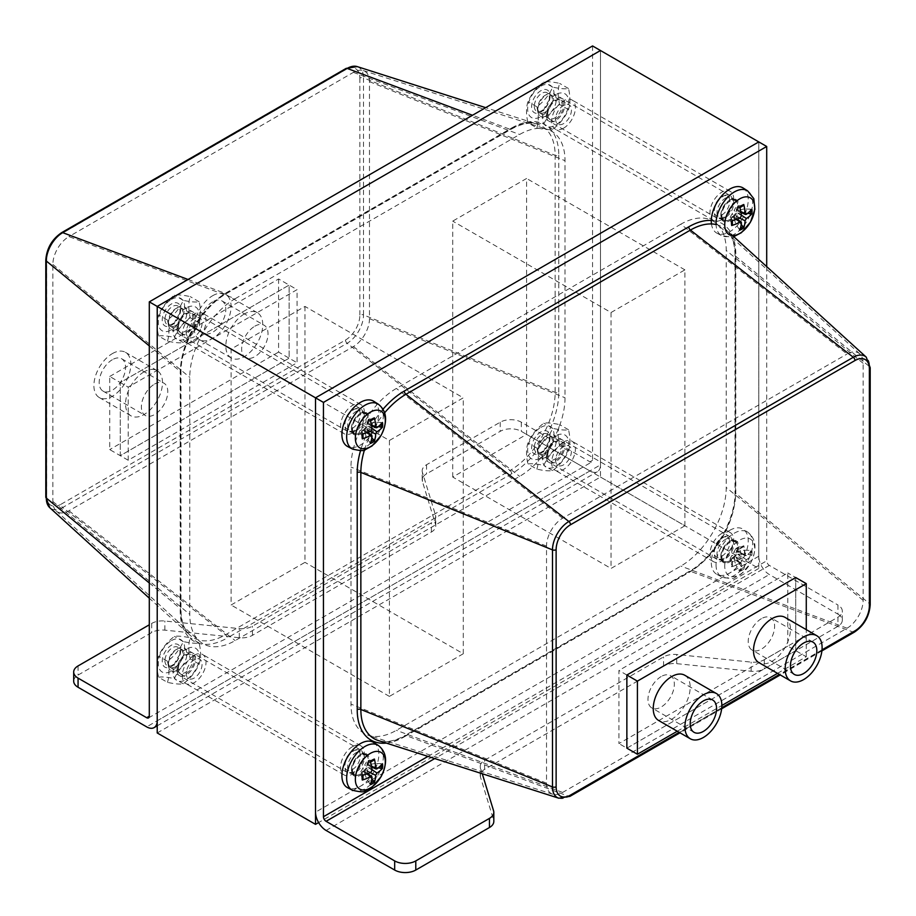 <?xml version="1.0" encoding="UTF-8"?>
<svg xmlns="http://www.w3.org/2000/svg" width="916" height="916" viewBox="0 0 916 916"><rect width="100%" height="100%" fill="white"/><g stroke="black" fill="none" stroke-linecap="round" stroke-linejoin="round"><path stroke-width="0.69" stroke-dasharray="4.58 3.44" d="M352.465 746.666A16.786 9.698 120 0 0 341.496 761.459A16.786 9.698 120 0 0 344.061 774.925A16.786 9.698 120 0 0 360.858 765.226A16.786 9.698 120 0 0 360.858 745.842A16.786 9.698 120 0 0 352.465 746.666M194.158 655.272A16.786 9.698 -60 0 1 202.55 654.436A16.786 9.698 -60 0 1 202.55 673.821A16.786 9.698 -60 0 1 185.753 683.519A16.786 9.698 -60 0 1 183.189 670.065A16.786 9.698 -60 0 1 194.158 655.272M721.842 533.41A16.786 9.698 120 0 0 710.873 548.203A16.786 9.698 120 0 0 713.45 561.657A16.786 9.698 120 0 0 730.247 551.959A16.786 9.698 120 0 0 730.247 532.574A16.786 9.698 120 0 0 721.842 533.41M563.535 442.004A16.786 9.698 -60 0 1 571.939 441.18A16.786 9.698 -60 0 1 571.939 460.565A16.786 9.698 -60 0 1 555.142 470.263A16.786 9.698 -60 0 1 552.566 456.809A16.786 9.698 -60 0 1 563.535 442.004M352.465 432.867A16.786 9.698 120 0 0 363.434 418.062A16.786 9.698 120 0 0 360.858 404.609A16.786 9.698 120 0 0 344.061 414.307A16.786 9.698 120 0 0 344.061 433.692A16.786 9.698 120 0 0 352.465 432.867M194.158 341.462A16.786 9.698 -60 0 1 185.753 342.298A16.786 9.698 -60 0 1 185.753 322.913A16.786 9.698 -60 0 1 202.55 313.215A16.786 9.698 -60 0 1 205.127 326.668A16.786 9.698 -60 0 1 194.158 341.462M721.842 219.6A16.786 9.698 120 0 0 732.811 204.806A16.786 9.698 120 0 0 730.247 191.352A16.786 9.698 120 0 0 713.45 201.039A16.786 9.698 120 0 0 713.45 220.435A16.786 9.698 120 0 0 721.842 219.6M563.535 128.206A16.786 9.698 -60 0 1 555.142 129.03A16.786 9.698 -60 0 1 555.142 109.645A16.786 9.698 -60 0 1 571.939 99.947A16.786 9.698 -60 0 1 574.504 113.412A16.786 9.698 -60 0 1 563.535 128.206M304.971 306.425L304.971 562.344L231.095 604.995L231.095 349.088L304.971 306.425L463.278 397.83L389.403 440.481L231.095 349.088M389.403 440.481L389.403 696.4L463.278 653.749L304.971 562.344M463.278 653.749L463.278 397.83M389.403 696.4L231.095 604.995M452.722 477.041L452.722 221.122L526.597 178.471L526.597 434.39L452.722 477.041L611.029 568.447L684.905 525.784L526.597 434.39M684.905 525.784L684.905 269.865L611.029 312.528L452.722 221.122M611.029 312.528L611.029 568.447M684.905 269.865L526.597 178.471M157.22 732.96L600.472 477.041L600.472 50.517L600.472 464.859A14.931 8.622 60 0 1 597.381 471.694A14.931 8.622 60 0 1 589.927 470.95L521.318 431.344A14.931 8.622 180 0 0 500.216 431.344L426.558 473.87A14.931 8.622 180 0 0 422.184 479.961L422.184 470.824A14.931 8.622 0 0 0 422.413 472.324L435.547 515.273A14.931 8.622 180 0 1 435.764 516.773A14.931 8.622 180 0 1 431.402 522.864L252.415 626.201A14.931 8.622 180 0 1 239.271 628.594L164.869 621.014A14.931 8.622 0 0 0 151.724 623.407L149.297 624.804M482.263 773.745L480.453 767.848A14.931 8.622 180 0 1 480.236 766.348A14.931 8.622 180 0 1 484.598 760.257L663.585 656.921A14.931 8.622 180 0 1 676.729 654.528L751.131 662.108A14.931 8.622 0 0 0 764.276 659.715L837.934 617.189A14.931 8.622 0 0 0 842.308 611.098A14.931 8.622 0 0 0 837.934 605.007L837.934 614.144L769.337 574.538A14.931 8.622 60 0 1 758.78 556.252L758.78 141.911L758.78 568.447L600.472 477.041M758.78 568.447L318.619 822.568M837.934 614.144A14.931 8.622 180 0 1 842.308 620.235A14.931 8.622 180 0 1 837.934 626.326L764.276 668.852A14.931 8.622 180 0 1 751.131 671.245L676.729 663.665A14.931 8.622 0 0 0 663.585 666.058L484.598 769.394A14.931 8.622 0 0 0 480.236 775.486A14.931 8.622 0 0 0 480.453 776.986L493.587 819.935A14.931 8.622 180 0 1 493.816 821.434M766.703 266.625L766.703 560.821A3.733 2.153 -120 0 0 769.337 565.401L837.934 605.007M626.865 675.035L618.941 670.455L618.941 743.574L787.806 646.089L787.806 572.969L618.941 670.455M795.718 577.538L795.718 650.658L795.718 577.538L787.806 572.969M626.865 748.154L795.718 650.658L626.865 748.154L618.941 743.574M777.524 673.352L806.275 656.749L787.806 646.089M352.465 428.299A11.198 6.458 120 0 0 359.77 418.429A11.198 6.458 120 0 0 358.053 409.463A11.198 6.458 120 0 0 346.866 415.921A11.198 6.458 120 0 0 346.866 428.848A11.198 6.458 120 0 0 352.465 428.299M360.377 432.867A11.198 6.458 -60 0 1 354.778 433.417A11.198 6.458 -60 0 1 354.778 420.49A11.198 6.458 -60 0 1 365.976 414.032A11.198 6.458 -60 0 1 367.694 422.997A11.198 6.458 -60 0 1 360.377 432.867M721.842 556.218A11.198 6.458 120 0 0 729.159 546.348A11.198 6.458 120 0 0 727.441 537.383A11.198 6.458 120 0 0 716.243 543.841A11.198 6.458 120 0 0 716.243 556.768A11.198 6.458 120 0 0 721.842 556.218M729.766 560.787A11.198 6.458 -60 0 1 724.167 561.336A11.198 6.458 -60 0 1 724.167 548.409A11.198 6.458 -60 0 1 735.353 541.951A11.198 6.458 -60 0 1 737.071 550.917A11.198 6.458 -60 0 1 729.766 560.787M352.465 769.52A11.198 6.458 120 0 0 359.77 759.65A11.198 6.458 120 0 0 358.053 750.685A11.198 6.458 120 0 0 346.866 757.143A11.198 6.458 120 0 0 346.866 770.07A11.198 6.458 120 0 0 352.465 769.52M360.377 774.089A11.198 6.458 -60 0 1 354.778 774.638A11.198 6.458 -60 0 1 354.778 761.711A11.198 6.458 -60 0 1 365.976 755.253A11.198 6.458 -60 0 1 367.694 764.219A11.198 6.458 -60 0 1 360.377 774.089M721.842 214.997A11.198 6.458 120 0 0 729.159 205.127A11.198 6.458 120 0 0 727.441 196.161A11.198 6.458 120 0 0 716.243 202.619A11.198 6.458 120 0 0 716.243 215.546A11.198 6.458 120 0 0 721.842 214.997M729.766 219.565A11.198 6.458 -60 0 1 724.167 220.115A11.198 6.458 -60 0 1 724.167 207.188A11.198 6.458 -60 0 1 735.353 200.73A11.198 6.458 -60 0 1 737.071 209.695A11.198 6.458 -60 0 1 729.766 219.565M680.828 224.202L396.388 388.43A64.2 37.064 120 0 0 350.988 467.057L350.988 704.106A64.2 37.064 120 0 0 368.541 735.365A64.2 37.064 120 0 0 396.388 730.315L680.828 566.088A64.2 37.064 120 0 0 726.228 487.461L726.228 250.411A64.2 37.064 120 0 0 716.678 223.767A64.2 37.064 120 0 0 680.828 224.202L847.06 354.011A22.751 13.133 -60 0 1 859.758 353.862A22.751 13.133 -60 0 1 863.135 363.297L863.135 600.358A22.751 13.133 -60 0 1 847.06 628.216L562.607 792.443A22.751 13.133 -60 0 1 552.737 794.229A22.751 13.133 -60 0 1 546.52 783.157L546.52 546.096A22.751 13.133 -60 0 1 562.607 518.238L847.06 354.011M73.692 681.172A14.931 8.622 180 0 1 78.066 675.069L151.724 632.544A14.931 8.622 180 0 1 164.869 630.151L239.271 637.731A14.931 8.622 0 0 0 252.415 635.338L431.402 532.013A14.931 8.622 0 0 0 435.764 525.921A14.931 8.622 0 0 0 435.547 524.421L422.413 481.461A14.931 8.622 180 0 1 422.184 479.961M592.56 45.949L592.56 460.29A3.733 2.153 60 0 1 591.793 461.996A3.733 2.153 60 0 1 589.927 461.813L521.318 422.207A14.931 8.622 0 0 0 500.216 422.207L426.558 464.733A14.931 8.622 0 0 0 422.184 470.824M128.194 460.244L109.725 449.584L109.725 376.465L120.282 382.556L289.135 285.071L289.135 358.19L120.282 455.676L120.282 382.556L120.282 455.676L289.135 358.19L289.135 285.071L120.282 382.556L128.194 387.125L297.059 289.639L297.059 362.759L128.194 460.244L128.194 387.125M109.725 376.465L278.59 278.968L297.059 289.639M278.59 278.968L278.59 352.087L297.059 362.759M563.535 123.637A11.198 6.458 -60 0 1 557.947 124.187A11.198 6.458 -60 0 1 557.936 111.26A11.198 6.458 -60 0 1 569.134 104.802A11.198 6.458 -60 0 1 570.851 113.767A11.198 6.458 -60 0 1 563.535 123.637M555.623 119.069A11.198 6.458 120 0 0 562.939 109.199A11.198 6.458 120 0 0 561.222 100.233A11.198 6.458 120 0 0 550.024 106.691A11.198 6.458 120 0 0 550.024 119.618A11.198 6.458 120 0 0 555.623 119.069M194.158 678.08A11.198 6.458 -60 0 1 188.559 678.63A11.198 6.458 -60 0 1 188.559 665.714A11.198 6.458 -60 0 1 199.757 659.245A11.198 6.458 -60 0 1 201.463 668.211A11.198 6.458 -60 0 1 194.158 678.08M186.234 673.512A11.198 6.458 120 0 0 193.551 663.642A11.198 6.458 120 0 0 191.833 654.677A11.198 6.458 120 0 0 180.647 661.134A11.198 6.458 120 0 0 180.647 674.062A11.198 6.458 120 0 0 186.234 673.512M563.535 464.859A11.198 6.458 -60 0 1 557.947 465.408A11.198 6.458 -60 0 1 557.936 452.481A11.198 6.458 -60 0 1 569.134 446.023A11.198 6.458 -60 0 1 570.851 454.989A11.198 6.458 -60 0 1 563.535 464.859M555.623 460.29A11.198 6.458 120 0 0 562.939 450.42A11.198 6.458 120 0 0 561.222 441.455A11.198 6.458 120 0 0 550.024 447.913A11.198 6.458 120 0 0 550.024 460.84A11.198 6.458 120 0 0 555.623 460.29M194.158 336.859A11.198 6.458 -60 0 1 188.559 337.409A11.198 6.458 -60 0 1 188.559 324.482A11.198 6.458 -60 0 1 199.757 318.024A11.198 6.458 -60 0 1 201.463 326.989A11.198 6.458 -60 0 1 194.158 336.859M186.234 332.29A11.198 6.458 120 0 0 193.551 322.421A11.198 6.458 120 0 0 191.833 313.455A11.198 6.458 120 0 0 180.647 319.913A11.198 6.458 120 0 0 180.647 332.84A11.198 6.458 120 0 0 186.234 332.29M235.172 298.708L519.612 134.492A64.2 37.064 -60 0 1 547.459 129.431A64.2 37.064 -60 0 1 565.012 160.689L565.012 397.75A64.2 37.064 -60 0 1 519.612 476.377L235.172 640.593A64.2 37.064 -60 0 1 199.322 641.028A64.2 37.064 -60 0 1 189.772 614.384L189.772 377.335A64.2 37.064 -60 0 1 235.172 298.708L68.94 236.591A22.751 13.133 120 0 0 52.865 264.449L52.865 501.499A22.751 13.133 120 0 0 56.242 510.933A22.751 13.133 120 0 0 68.94 510.785L353.393 346.557A22.751 13.133 120 0 0 369.48 318.699L369.48 81.65A22.751 13.133 120 0 0 363.263 70.566A22.751 13.133 120 0 0 353.393 72.364L68.94 236.591M661.157 676.558A18.652 10.774 120 0 0 648.975 693A18.652 10.774 120 0 0 651.837 707.942A18.652 10.774 120 0 0 670.489 697.168A18.652 10.774 120 0 0 670.489 675.63A18.652 10.774 120 0 0 661.157 676.558M761.425 618.666A18.652 10.774 120 0 0 749.231 635.109A18.652 10.774 120 0 0 752.093 650.062A18.652 10.774 120 0 0 770.757 639.288A18.652 10.774 120 0 0 770.757 617.739A18.652 10.774 120 0 0 761.425 618.666M785.035 617.373A26.117 15.08 -60 0 1 785.035 647.532A26.117 15.08 -60 0 1 758.917 662.612M684.779 675.264A26.117 15.08 -60 0 1 684.779 705.423A26.117 15.08 -60 0 1 658.661 720.503M806.275 656.749L806.275 629.635M677.256 731.243L721.842 705.492M254.843 326.199A18.652 10.774 -60 0 1 264.163 325.272A18.652 10.774 -60 0 1 264.163 346.809A18.652 10.774 -60 0 1 245.511 357.584A18.652 10.774 -60 0 1 242.648 342.63A18.652 10.774 -60 0 1 254.843 326.199M212.626 301.822A18.652 10.774 120 0 0 200.432 318.264A18.652 10.774 120 0 0 203.295 333.218A18.652 10.774 120 0 0 221.947 322.443A18.652 10.774 120 0 0 221.947 300.895A18.652 10.774 120 0 0 212.626 301.822M154.575 384.079A18.652 10.774 -60 0 1 163.907 383.151A18.652 10.774 -60 0 1 163.907 404.7A18.652 10.774 -60 0 1 145.243 415.475A18.652 10.774 -60 0 1 142.392 400.521A18.652 10.774 -60 0 1 154.575 384.079M112.359 359.702A18.652 10.774 120 0 0 100.176 376.144A18.652 10.774 120 0 0 103.039 391.098A18.652 10.774 120 0 0 121.691 380.323A18.652 10.774 120 0 0 121.691 358.786A18.652 10.774 120 0 0 112.359 359.702M112.359 353.61A26.117 15.08 -60 0 1 125.423 352.317A26.117 15.08 -60 0 1 125.423 382.476A26.117 15.08 -60 0 1 99.306 397.555A26.117 15.08 -60 0 1 95.298 376.636A26.117 15.08 -60 0 1 112.359 353.61M144.018 371.896A26.117 15.08 120 0 0 126.958 394.91A26.117 15.08 120 0 0 130.965 415.841A26.117 15.08 120 0 0 157.083 400.761A26.117 15.08 120 0 0 157.083 370.602A26.117 15.08 120 0 0 144.018 371.896M212.626 295.731A26.117 15.08 -60 0 1 225.679 294.437A26.117 15.08 -60 0 1 225.679 324.596A26.117 15.08 -60 0 1 199.562 339.676A26.117 15.08 -60 0 1 195.555 318.745A26.117 15.08 -60 0 1 212.626 295.731M244.286 314.005A26.117 15.08 120 0 0 227.225 337.031A26.117 15.08 120 0 0 231.221 357.95A26.117 15.08 120 0 0 257.35 342.87A26.117 15.08 120 0 0 257.339 312.711A26.117 15.08 120 0 0 244.286 314.005M278.59 352.087L109.725 449.584M175.689 325.512A10.316 5.954 120 0 0 182.982 312.883A10.316 5.954 120 0 0 175.689 308.669A10.316 5.954 120 0 0 168.395 321.31A10.316 5.954 120 0 0 175.689 325.512M177.624 328.878A13.064 7.546 -60 0 1 171.097 329.52A13.064 7.546 -60 0 1 168.395 323.554A13.064 7.546 -60 0 1 177.624 307.547A13.064 7.546 -60 0 1 177.635 307.547A13.064 7.546 -60 0 1 184.162 306.906A13.064 7.546 -60 0 1 186.154 317.371A13.064 7.546 -60 0 1 177.624 328.878M354.045 409.406A13.064 7.546 -60 0 1 360.572 408.754A13.064 7.546 -60 0 1 362.289 410.494A13.064 7.546 -60 0 1 360.572 423.833A13.064 7.546 -60 0 1 349.878 431.986A13.064 7.546 -60 0 1 347.519 431.379A13.064 7.546 -60 0 1 345.515 420.913A13.064 7.546 -60 0 1 354.045 409.406M370.339 443.47L366.411 437.058A10.179 5.874 -60 0 0 369.388 435.34L368.221 432.73M371.85 437.711L369.388 435.34M372.091 426.02L374.942 425.722A10.179 5.874 -60 0 0 374.942 422.276L382.464 422.482M374.942 425.722L378.228 426.661M369.995 421.12L370.339 420.192L369.995 421.12L366.411 420.799A10.179 5.874 -60 0 1 367.9 419.757A10.179 5.874 -60 0 1 369.388 419.07L373.888 418.875A13.03 7.523 -60 0 0 369.995 421.12M362.301 434.115L362.931 433.348L362.301 434.115M360.858 430.405L362.931 433.348A13.03 7.523 -60 0 0 362.931 437.848L360.858 433.852A10.179 5.874 -60 0 1 360.858 430.405L366.411 420.799M373.751 401.3A26.117 15.08 -60 0 1 373.442 431.264A26.117 15.08 -60 0 1 347.645 446.527M368.037 432.318L366.95 429.867L368.976 426.341L371.644 426.066M374.942 422.276L367.041 423.776L366.95 422.608L369.388 419.07M360.858 433.852L362.702 429.97L363.755 429.467L366.411 437.058M355.992 411.513A11.851 6.836 -60 0 1 361.912 410.929A11.851 6.836 -60 0 1 363.469 412.509A11.851 6.836 -60 0 1 361.912 424.612A11.851 6.836 -60 0 1 352.202 432.009A11.851 6.836 -60 0 1 350.061 431.447A11.851 6.836 -60 0 1 348.252 421.955A11.851 6.836 -60 0 1 355.992 411.513M545.066 112.21A10.316 5.954 120 0 0 552.359 99.581A10.316 5.954 120 0 0 545.066 95.367A10.316 5.954 120 0 0 537.772 108.008A10.316 5.954 120 0 0 545.066 112.21M547.012 115.576A13.064 7.546 -60 0 1 540.486 116.218A13.064 7.546 -60 0 1 537.772 110.252A13.064 7.546 -60 0 1 547.012 94.245L547.012 94.245A13.064 7.546 -60 0 1 553.539 93.604A13.064 7.546 -60 0 1 555.543 104.069A13.064 7.546 -60 0 1 547.012 115.576M723.434 196.104A13.064 7.546 -60 0 1 729.96 195.451A13.064 7.546 -60 0 1 731.666 197.192A13.064 7.546 -60 0 1 729.96 210.531A13.064 7.546 -60 0 1 719.266 218.684A13.064 7.546 -60 0 1 716.896 218.077A13.064 7.546 -60 0 1 714.892 207.611A13.064 7.546 -60 0 1 723.434 196.104M739.727 230.168L735.788 223.756A10.179 5.874 -60 0 0 738.777 222.038L737.609 219.428M741.239 224.409L738.777 222.038M741.479 212.718L744.33 212.42A10.179 5.874 -60 0 0 744.33 208.974L751.841 209.18M744.33 212.42L747.616 213.359M739.384 207.817L739.727 206.89L739.384 207.817L735.788 207.497A10.179 5.874 -60 0 1 737.288 206.455A10.179 5.874 -60 0 1 738.777 205.768L743.277 205.573A13.03 7.523 -60 0 0 739.384 207.817M731.689 220.813L732.319 220.046L731.689 220.813M730.235 217.115L732.319 220.046A13.03 7.523 -60 0 0 732.319 224.546L730.235 220.55A10.179 5.874 -60 0 1 730.235 217.115L735.788 207.497M743.139 187.998A26.117 15.08 -60 0 1 742.819 217.962A26.117 15.08 -60 0 1 717.033 233.225A26.117 15.08 -60 0 1 711.469 223.939M737.426 219.016L736.338 216.565L738.365 213.039L741.033 212.764M744.33 208.974L736.418 210.474L736.338 209.306L738.777 205.768M730.235 220.55L732.09 216.668L733.132 216.165L735.788 223.756M725.369 198.211A11.851 6.836 -60 0 1 731.3 197.627A11.851 6.836 -60 0 1 732.846 199.207A11.851 6.836 -60 0 1 731.3 211.31A11.851 6.836 -60 0 1 721.59 218.706A11.851 6.836 -60 0 1 719.449 218.145A11.851 6.836 -60 0 1 717.629 208.653A11.851 6.836 -60 0 1 725.369 198.211M175.689 666.733A10.316 5.954 120 0 0 182.982 654.104A10.316 5.954 120 0 0 175.689 649.891A10.316 5.954 120 0 0 168.395 662.531A10.316 5.954 120 0 0 175.689 666.733M177.624 670.1A13.064 7.546 -60 0 1 171.097 670.752A13.064 7.546 -60 0 1 168.395 664.776A13.064 7.546 -60 0 1 177.624 648.78A13.064 7.546 -60 0 1 177.635 648.768A13.064 7.546 -60 0 1 184.162 648.127A13.064 7.546 -60 0 1 186.154 658.593A13.064 7.546 -60 0 1 177.624 670.1M354.045 750.628A13.064 7.546 -60 0 1 360.572 749.986A13.064 7.546 -60 0 1 362.289 751.727A13.064 7.546 -60 0 1 360.572 765.066A13.064 7.546 -60 0 1 349.878 773.218A13.064 7.546 -60 0 1 347.519 772.6A13.064 7.546 -60 0 1 345.515 762.135A13.064 7.546 -60 0 1 354.045 750.628M370.339 784.691L366.411 778.279A10.179 5.874 -60 0 0 369.388 776.562L368.221 773.951M371.85 778.932L369.388 776.562M372.091 767.242L374.942 766.944A10.179 5.874 -60 0 0 374.942 763.497L382.464 763.704M374.942 766.944L378.228 767.894M369.995 762.352L370.339 761.414L369.995 762.352L366.411 762.02A10.179 5.874 -60 0 1 367.9 760.978A10.179 5.874 -60 0 1 369.388 760.291L373.888 760.097A13.03 7.523 -60 0 0 369.995 762.352M362.301 775.337L362.931 774.581L362.301 775.337M360.858 771.638L362.931 774.581A13.03 7.523 -60 0 0 362.931 779.069L360.858 775.073A10.179 5.874 -60 0 1 360.858 771.638L366.411 762.02M373.751 742.521A26.117 15.08 -60 0 1 373.442 772.486A26.117 15.08 -60 0 1 347.645 787.749M368.037 773.539L366.95 771.089L368.976 767.574L371.644 767.287M374.942 763.497L367.041 764.997L366.95 763.841L369.388 760.291M360.858 775.073L362.702 771.192L363.755 770.688L366.411 778.279M355.992 752.734A11.851 6.836 -60 0 1 361.912 752.15A11.851 6.836 -60 0 1 363.469 753.731A11.851 6.836 -60 0 1 361.912 765.833A11.851 6.836 -60 0 1 352.202 773.23A11.851 6.836 -60 0 1 350.061 772.669A11.851 6.836 -60 0 1 348.252 763.177A11.851 6.836 -60 0 1 355.992 752.734M545.066 453.431A10.316 5.954 120 0 0 552.359 440.802A10.316 5.954 120 0 0 545.066 436.589A10.316 5.954 120 0 0 537.772 449.229A10.316 5.954 120 0 0 545.066 453.431M547.012 456.798A13.064 7.546 -60 0 1 540.486 457.45A13.064 7.546 -60 0 1 537.772 451.474A13.064 7.546 -60 0 1 547.012 435.478L547.012 435.478A13.064 7.546 -60 0 1 553.539 434.825A13.064 7.546 -60 0 1 555.543 445.291A13.064 7.546 -60 0 1 547.012 456.798M723.434 537.326A13.064 7.546 -60 0 1 729.96 536.684A13.064 7.546 -60 0 1 731.666 538.425A13.064 7.546 -60 0 1 729.96 551.764A13.064 7.546 -60 0 1 719.266 559.916A13.064 7.546 -60 0 1 716.896 559.298A13.064 7.546 -60 0 1 714.892 548.833A13.064 7.546 -60 0 1 723.434 537.326M738.777 563.26L743.803 569.042A44.747 26.621 -127 0 0 745.086 561.989L746.38 559.745A44.747 26.621 7 0 0 751.841 555.119L744.33 553.642A10.179 5.874 -60 0 0 744.33 550.195L736.418 551.695L736.338 550.539L738.777 546.989L743.277 546.795L743.803 545.764L743.277 546.795A13.03 7.523 -60 0 0 739.384 549.05L739.727 548.111A44.747 22.121 61.7 0 1 741.468 556.917L740.174 559.149A44.747 22.121 178.3 0 1 731.689 562.035L732.319 561.279L731.689 562.035A14.541 8.393 120 0 0 731.689 566.752A44.747 29.289 1.9 0 0 740.174 563.329L741.468 564.073A44.747 24.778 66.8 0 1 739.727 571.389L735.788 564.989A10.179 5.874 -60 0 0 738.777 563.26L736.338 557.787L738.365 554.272L744.33 553.642M744.33 550.195L751.841 550.401A44.747 24.778 173.2 0 1 746.38 555.565L745.086 554.821A44.747 29.289 -121.9 0 0 743.803 545.764A14.541 8.393 120 0 0 739.727 548.111L739.384 549.05L735.788 548.718A10.179 5.874 -60 0 1 737.288 547.676A10.179 5.874 -60 0 1 738.777 546.989M751.841 555.119A14.541 8.393 120 0 0 751.841 550.401M732.319 565.767L731.689 566.752L732.319 565.767L730.235 561.783A10.179 5.874 -60 0 1 730.235 558.336L732.319 561.279A13.03 7.523 -60 0 0 732.319 565.767M724.739 566.042A21.183 12.229 -60 0 1 747.204 538.093A21.183 12.229 -60 0 1 747.204 568.046A21.183 12.229 -60 0 1 724.739 566.042M730.235 561.783L732.09 557.89L741.468 564.073L734.117 559.069L735.788 564.989M738.365 551.707L746.38 555.565L736.338 550.539M729.766 530.318A26.117 15.08 -60 0 1 743.139 529.219A26.117 15.08 -60 0 1 742.819 559.184A26.117 15.08 -60 0 1 717.033 574.447A26.117 15.08 -60 0 1 712.614 553.63A26.117 15.08 -60 0 1 729.766 530.318M735.788 548.718L730.235 558.336M732.09 557.89L733.132 557.386L734.117 559.069M725.369 539.432A11.851 6.836 -60 0 1 731.3 538.848A11.851 6.836 -60 0 1 732.846 540.429A11.851 6.836 -60 0 1 731.3 552.531A11.851 6.836 -60 0 1 721.59 559.928A11.851 6.836 -60 0 1 719.449 559.367A11.851 6.836 -60 0 1 717.629 549.875A11.851 6.836 -60 0 1 725.369 539.432M547.115 113.698A10.637 6.137 -60 0 1 551.753 102.993A10.637 6.137 -60 0 1 559.951 100.142A10.637 6.137 -60 0 1 559.951 112.428A10.637 6.137 -60 0 1 549.314 118.565A10.637 6.137 -60 0 1 547.115 113.698M546.394 115.256A13.053 7.534 120 0 0 560.237 116.492A13.053 7.534 120 0 0 560.237 98.023A13.053 7.534 120 0 0 546.394 115.256M534.314 106.302A10.637 6.137 120 0 0 536.524 111.179A10.637 6.137 120 0 0 544.711 108.328A10.637 6.137 120 0 0 549.36 97.623A10.637 6.137 120 0 0 547.15 92.756A10.637 6.137 120 0 0 538.963 95.608A10.637 6.137 120 0 0 534.314 106.302M555.623 94.692A18.652 10.774 120 0 0 544.196 124.141A18.652 10.774 120 0 0 567.05 110.939A18.652 10.774 120 0 0 555.623 94.692M550.081 96.066A13.053 7.534 -60 0 1 536.226 113.286A13.053 7.534 -60 0 1 536.226 94.829A13.053 7.534 -60 0 1 550.081 96.066M540.852 86.161A18.652 10.774 -60 0 1 552.268 102.409A18.652 10.774 -60 0 1 529.425 115.611A18.652 10.774 -60 0 1 540.852 86.161M536.856 127.919C538.757 121.988 538.757 114.947 536.856 106.817C544.035 101.344 549.314 94.783 552.68 87.123C559.871 88.692 565.149 89.161 568.515 88.531C570.416 96.672 570.416 103.703 568.515 109.645C565.149 117.305 559.871 123.866 552.68 129.339C549.314 129.969 544.035 129.488 536.856 127.919L527.96 122.778C531.326 122.149 536.604 122.629 543.783 124.198C547.161 116.527 552.428 109.966 559.619 104.504C557.707 96.363 557.707 89.333 559.619 83.39C552.428 81.822 547.161 81.352 543.783 81.982C536.604 87.444 531.326 94.004 527.96 101.676C526.047 107.607 526.047 114.649 527.96 122.778M552.68 129.339L543.783 124.198M568.515 109.645L559.619 104.504M568.515 88.531L559.619 83.39M536.856 106.817L527.96 101.676M552.68 87.123L543.783 81.982M547.115 454.92A10.637 6.137 -60 0 1 551.753 444.214A10.637 6.137 -60 0 1 559.951 441.363A10.637 6.137 -60 0 1 559.951 453.649A10.637 6.137 -60 0 1 549.314 459.786A10.637 6.137 -60 0 1 547.115 454.92M546.394 456.477A13.053 7.534 120 0 0 560.237 457.714A13.053 7.534 120 0 0 560.237 439.245A13.053 7.534 120 0 0 546.394 456.477M534.314 447.535A10.637 6.137 120 0 0 536.524 452.401A10.637 6.137 120 0 0 544.711 449.55A10.637 6.137 120 0 0 549.36 438.844A10.637 6.137 120 0 0 547.15 433.978A10.637 6.137 120 0 0 538.963 436.829A10.637 6.137 120 0 0 534.314 447.535M555.623 435.913A18.652 10.774 120 0 0 544.196 465.362A18.652 10.774 120 0 0 567.05 452.172A18.652 10.774 120 0 0 555.623 435.913M550.081 437.287A13.053 7.534 -60 0 1 536.226 454.519A13.053 7.534 -60 0 1 536.226 436.05A13.053 7.534 -60 0 1 550.081 437.287M540.852 427.383A18.652 10.774 -60 0 1 552.268 443.642A18.652 10.774 -60 0 1 529.425 456.832A18.652 10.774 -60 0 1 540.852 427.383M536.856 469.141C538.757 463.21 538.757 456.168 536.856 448.038C544.035 442.577 549.314 436.005 552.68 428.345C559.871 429.913 565.149 430.383 568.515 429.753C570.416 437.894 570.416 444.936 568.515 450.867C565.149 458.527 559.871 465.099 552.68 470.561C549.314 471.19 544.035 470.721 536.856 469.141L527.96 464.011C531.326 463.382 536.604 463.851 543.783 465.42C547.161 457.76 552.428 451.187 559.619 445.726C557.707 437.596 557.707 430.554 559.619 424.623C552.428 423.043 547.161 422.574 543.783 423.203C536.604 428.665 531.326 435.237 527.96 442.897C526.047 448.84 526.047 455.87 527.96 464.011M552.68 470.561L543.783 465.42M568.515 450.867L559.619 445.726M568.515 429.753L559.619 424.623M536.856 448.038L527.96 442.897M552.68 428.345L543.783 423.203M177.727 326.92A10.637 6.137 -60 0 1 182.376 316.215A10.637 6.137 -60 0 1 190.562 313.364A10.637 6.137 -60 0 1 190.562 325.649A10.637 6.137 -60 0 1 179.937 331.787A10.637 6.137 -60 0 1 177.727 326.92M177.006 328.478A13.053 7.534 120 0 0 190.86 329.714A13.053 7.534 120 0 0 190.86 311.245A13.053 7.534 120 0 0 177.006 328.478M164.937 319.524A10.637 6.137 120 0 0 167.136 324.401A10.637 6.137 120 0 0 175.334 321.55A10.637 6.137 120 0 0 179.971 310.845A10.637 6.137 120 0 0 177.773 305.978A10.637 6.137 120 0 0 169.575 308.829A10.637 6.137 120 0 0 164.937 319.524M186.234 307.913A18.652 10.774 120 0 0 174.819 337.363A18.652 10.774 120 0 0 197.661 324.172A18.652 10.774 120 0 0 186.234 307.913M180.692 309.287A13.053 7.534 -60 0 1 166.849 326.52A13.053 7.534 -60 0 1 166.849 308.051A13.053 7.534 -60 0 1 180.692 309.287M171.464 299.383A18.652 10.774 -60 0 1 182.891 315.631A18.652 10.774 -60 0 1 160.037 328.833A18.652 10.774 -60 0 1 171.464 299.383M167.468 341.141C169.38 335.21 169.38 328.168 167.468 320.039C174.658 314.577 179.925 308.005 183.303 300.345C190.482 301.914 195.761 302.383 199.127 301.753C201.039 309.894 201.039 316.925 199.127 322.867C195.761 330.527 190.482 337.088 183.303 342.561C179.925 343.191 174.658 342.71 167.468 341.141L158.571 336C161.937 335.382 167.216 335.851 174.395 337.42C177.773 329.76 183.051 323.188 190.23 317.726C188.33 309.585 188.33 302.555 190.23 296.612C183.051 295.044 177.773 294.574 174.395 295.204C167.216 300.666 161.937 307.238 158.571 314.898C156.67 320.829 156.67 327.871 158.571 336M183.303 342.561L174.395 337.42M199.127 322.867L190.23 317.726M199.127 301.753L190.23 296.612M167.468 320.039L158.571 314.898M183.303 300.345L174.395 295.204M177.727 668.142A10.637 6.137 -60 0 1 182.376 657.436A10.637 6.137 -60 0 1 190.562 654.585A10.637 6.137 -60 0 1 190.562 666.871A10.637 6.137 -60 0 1 179.937 673.008A10.637 6.137 -60 0 1 177.727 668.142M177.006 669.699A13.053 7.534 120 0 0 190.86 670.936A13.053 7.534 120 0 0 190.86 652.467A13.053 7.534 120 0 0 177.006 669.699M164.937 660.757A10.637 6.137 120 0 0 167.136 665.623A10.637 6.137 120 0 0 175.334 662.772A10.637 6.137 120 0 0 179.971 652.066A10.637 6.137 120 0 0 177.773 647.2A10.637 6.137 120 0 0 169.575 650.051A10.637 6.137 120 0 0 164.937 660.757M186.234 649.135A18.652 10.774 120 0 0 174.819 678.584A18.652 10.774 120 0 0 197.661 665.394A18.652 10.774 120 0 0 186.234 649.135M180.692 650.509A13.053 7.534 -60 0 1 166.849 667.741A13.053 7.534 -60 0 1 166.849 649.272A13.053 7.534 -60 0 1 180.692 650.509M171.464 640.605A18.652 10.774 -60 0 1 182.891 656.864A18.652 10.774 -60 0 1 160.037 670.054A18.652 10.774 -60 0 1 171.464 640.605M167.468 682.363C169.38 676.432 169.38 669.401 167.468 661.26C174.658 655.799 179.925 649.226 183.303 641.566C190.482 643.135 195.761 643.605 199.127 642.986C201.039 651.116 201.039 658.157 199.127 664.089C195.761 671.749 190.482 678.321 183.303 683.783C179.925 684.412 174.658 683.943 167.468 682.363L158.571 677.233C161.937 676.603 167.216 677.073 174.395 678.642C177.773 670.981 183.051 664.409 190.23 658.947C188.33 650.818 188.33 643.776 190.23 637.845C183.051 636.277 177.773 635.796 174.395 636.425C167.216 641.887 161.937 648.459 158.571 656.119C156.67 662.062 156.67 669.092 158.571 677.233M183.303 683.783L174.395 678.642M199.127 664.089L190.23 658.947M199.127 642.986L190.23 637.845M167.468 661.26L158.571 656.119M183.303 641.566L174.395 636.425M837.934 617.189L837.934 626.326M493.587 819.935L493.587 810.797M480.453 776.986L480.453 767.848M484.598 769.394L484.598 760.257M663.585 666.058L663.585 656.921M676.729 663.665L676.729 654.528M751.131 671.245L751.131 662.108M764.276 659.715L764.276 668.852M326.073 830.446L769.337 574.538M758.78 556.252L315.528 812.171M769.337 565.401L434.745 758.562M427.955 756.398L766.703 560.821M562.607 518.238L396.388 388.43M546.52 546.096L350.988 467.057M546.52 783.157L350.988 704.106M562.607 792.443L396.388 730.315M847.06 628.216L680.828 566.088M863.135 600.358L726.228 487.461M863.135 363.297L726.228 250.411M870.2 604.743A2.84 1.637 0 0 0 869.685 603.793L869.685 366.744A2.84 1.637 180 0 1 870.2 367.682M716.06 224.512A63.777 36.823 -60 0 1 726.022 229.641A63.777 36.823 -60 0 1 735.514 256.114L869.685 366.744A23.163 13.374 120 0 0 866.238 357.137M854.376 632.143A2.84 1.637 60 0 1 853.311 632.166A23.163 13.374 120 0 0 869.685 603.793L735.514 493.163A2.84 1.637 180 0 1 734.998 492.224A2.84 1.637 180 0 1 735.823 491.068L735.823 254.007A66.582 38.438 120 0 0 711.297 220.447M569.935 796.359A2.84 1.637 60 0 1 568.859 796.382L853.311 632.166L690.412 571.286A2.84 1.637 -120 0 0 689.336 571.309A2.84 1.637 -120 0 0 688.752 572.603A66.582 38.438 120 0 0 735.823 491.068M822.007 649.868L779.424 674.451M721.751 707.747L679.157 732.342M558.817 798.214A23.163 13.374 120 0 0 568.859 796.382L405.96 735.502A63.777 36.823 -60 0 1 378.297 740.529C385.762 742.91 394.624 741.239 404.895 735.525A2.84 1.637 60 0 1 405.96 735.502L690.412 571.286A63.777 36.823 -60 0 0 735.514 493.163L735.514 256.114A2.84 1.637 180 0 1 734.998 255.175A2.84 1.637 180 0 1 735.823 254.007M364.476 449.905A63.777 36.823 -60 0 1 384.697 412.727M383.071 409.143A66.582 38.438 120 0 0 360.538 450.626M386.323 743.094A66.582 38.438 120 0 0 404.3 736.83A2.84 1.637 60 0 1 404.895 735.525L689.336 571.309C713.518 558.176 735.72 519.738 734.998 492.224L734.998 255.175C734.815 243.427 731.827 234.908 726.022 229.641L732.457 235.481M404.3 736.83L688.752 572.603M78.066 665.932L78.066 675.069M500.216 422.207L500.216 431.344M521.318 422.207L521.318 431.344M422.413 481.461L422.413 472.324M426.558 464.733L426.558 473.87M435.547 524.421L435.547 515.273M431.402 532.013L431.402 522.864M252.415 635.338L252.415 626.201M239.271 637.731L239.271 628.594M164.869 630.151L164.869 621.014M151.724 623.407L151.724 632.544M589.927 470.95L146.663 726.869M157.22 720.778L600.472 464.859M592.56 460.29L589.927 461.813M353.393 72.364L519.612 134.492M369.48 81.65L565.012 160.689M369.48 318.699L565.012 397.75M353.393 346.557L519.612 476.377M68.94 510.785L235.172 640.593M52.865 501.499L189.772 614.384M52.865 264.449L189.772 377.335M45.8 260.064A2.84 1.637 180 0 1 46.636 258.896L46.636 495.957A2.84 1.637 0 0 0 45.8 497.113M61.624 232.664A2.84 1.637 -120 0 0 61.029 233.969A20.358 11.759 120 0 0 46.636 258.896M46.636 495.957A20.358 11.759 120 0 0 61.029 504.269A2.84 1.637 -120 0 0 62.689 507.51A23.163 13.374 -60 0 1 49.762 507.67M346.065 68.437A2.84 1.637 -120 0 0 345.481 69.742L61.029 233.969M61.029 504.269L345.481 340.042A2.84 1.637 -120 0 0 347.141 343.282L62.689 507.51L225.588 634.731A2.84 1.637 60 0 1 227.248 637.971A66.582 38.438 -60 0 1 180.177 610.789L180.177 373.739A66.582 38.438 -60 0 1 227.248 292.193L511.7 127.965A2.84 1.637 60 0 1 511.105 129.27A2.84 1.637 60 0 1 510.04 129.293L225.588 293.521A63.777 36.823 120 0 0 180.486 371.633L180.486 608.693A2.84 1.637 180 0 1 181.002 609.632A2.84 1.637 180 0 1 180.177 610.789M357.183 66.593A23.163 13.374 -60 0 1 363.515 77.871A2.84 1.637 0 0 0 359.874 78.055A20.358 11.759 120 0 0 345.481 69.742M345.481 340.042A20.358 11.759 120 0 0 359.874 315.104A2.84 1.637 180 0 1 363.515 314.921A23.163 13.374 -60 0 1 347.141 343.282L510.04 470.503A63.777 36.823 120 0 0 555.142 392.392L555.142 155.331A63.777 36.823 120 0 0 537.703 124.267A63.777 36.823 120 0 0 510.04 129.293L472.496 115.267M511.7 127.965A66.582 38.438 -60 0 1 558.783 155.148A2.84 1.637 180 0 1 555.142 155.331L363.515 77.871L363.515 314.921L555.142 392.392A2.84 1.637 180 0 0 558.783 392.208A66.582 38.438 -60 0 1 511.7 473.755A2.84 1.637 -120 0 0 510.04 470.503L225.588 634.731A63.777 36.823 120 0 1 189.978 635.166C184.173 629.887 181.185 621.38 181.002 609.632L181.002 372.583A2.84 1.637 180 0 1 180.177 373.739M359.874 315.104L359.874 78.055M188.043 279.483L225.588 293.521A2.84 1.637 -120 0 0 226.664 293.498A2.84 1.637 -120 0 0 227.248 292.193M149.297 345.916L180.486 371.633A2.84 1.637 180 0 1 181.002 372.583C180.28 345.069 202.482 306.62 226.664 293.498L511.105 129.27C521.376 123.557 530.238 121.885 537.703 124.267L485.686 107.653M149.297 582.977L180.486 608.693A63.777 36.823 120 0 0 189.978 635.166L149.297 598.182M558.783 155.148L558.783 392.208M511.7 473.755L227.248 637.971M370.98 441.546A13.03 7.523 -60 0 1 369.995 441.924M380.953 422.952A13.03 7.523 -60 0 1 381.113 423.994M352.351 448.977A25.888 14.954 120 0 0 377.919 433.852A25.888 14.954 120 0 0 378.239 404.139M372.01 428.413L368.976 426.341M376.991 427.646L368.976 423.787M371.415 424.795L366.95 422.608M372.079 428.986L364.728 423.89M370.785 431.23L362.702 427.406M370.259 431.447L366.95 429.867M372.079 436.153L364.728 431.138M366.824 432.741L362.702 429.97M351.469 428.86A12.595 7.271 -60 0 1 364.831 412.246A12.595 7.271 -60 0 1 364.831 430.062A12.595 7.271 -60 0 1 351.469 428.86M351.469 428.253A11.851 6.836 -60 0 1 359.851 413.746A11.851 6.836 -60 0 1 365.77 413.162A11.851 6.836 -60 0 1 365.77 426.833A11.851 6.836 -60 0 1 353.931 433.68A11.851 6.836 -60 0 1 351.469 428.253M740.357 228.244A13.03 7.523 -60 0 1 739.384 228.622M750.33 209.649A13.03 7.523 -60 0 1 750.49 210.691M716.049 223.641A25.888 14.954 120 0 0 721.739 235.675A25.888 14.954 120 0 0 747.307 220.55A25.888 14.954 120 0 0 747.616 190.849M741.388 215.111L738.365 213.039M746.38 214.344L738.365 210.485M740.792 211.493L736.338 209.306M741.468 215.684L734.117 210.588M740.174 217.928L732.09 214.115M739.636 218.145L736.338 216.565M741.468 222.851L734.117 217.836M736.212 219.439L732.09 216.668M720.858 215.569A12.595 7.271 -60 0 1 734.208 198.944A12.595 7.271 -60 0 1 734.208 216.76A12.595 7.271 -60 0 1 720.858 215.569M720.858 214.951A11.851 6.836 -60 0 1 729.239 200.444A11.851 6.836 -60 0 1 735.159 199.86A11.851 6.836 -60 0 1 735.159 213.542A11.851 6.836 -60 0 1 723.308 220.378A11.851 6.836 -60 0 1 720.858 214.951M370.98 782.768A13.03 7.523 -60 0 1 369.995 783.146M380.953 764.173A13.03 7.523 -60 0 1 381.113 765.215M352.351 790.199A25.888 14.954 120 0 0 377.919 775.073A25.888 14.954 120 0 0 378.239 745.372M372.01 769.635L368.976 767.574M376.991 768.868L368.976 765.009M371.415 766.016L366.95 763.841M372.079 770.219L364.728 765.112M370.785 772.451L362.702 768.638M370.259 772.669L366.95 771.089M372.079 777.375L364.728 772.371M366.824 773.963L362.702 771.192M351.469 770.093A12.595 7.271 -60 0 1 364.831 753.467A12.595 7.271 -60 0 1 364.831 771.283A12.595 7.271 -60 0 1 351.469 770.093M351.469 769.474A11.851 6.836 -60 0 1 359.851 754.967A11.851 6.836 -60 0 1 365.77 754.383A11.851 6.836 -60 0 1 365.77 768.066A11.851 6.836 -60 0 1 353.931 774.902A11.851 6.836 -60 0 1 351.469 769.474M743.277 567.599A13.03 7.523 -60 0 1 739.384 569.844M739.727 571.389A14.541 8.393 120 0 0 743.803 569.042M750.33 550.871A13.03 7.523 -60 0 1 750.33 555.371M716.049 564.874A25.888 14.954 120 0 0 721.739 576.897A25.888 14.954 120 0 0 747.307 561.771A25.888 14.954 120 0 0 747.616 532.07A25.888 14.954 120 0 0 734.357 533.158A25.888 14.954 120 0 0 716.049 564.874M746.38 559.745L738.365 554.272M741.468 556.917L734.117 551.81M740.174 559.149L732.09 555.336M745.086 561.989L736.338 557.787M720.858 556.791A12.595 7.271 -60 0 1 734.208 540.165A12.595 7.271 -60 0 1 734.208 557.981A12.595 7.271 -60 0 1 720.858 556.791M720.858 556.184A11.851 6.836 -60 0 1 729.239 541.665A11.851 6.836 -60 0 1 735.159 541.081A11.851 6.836 -60 0 1 735.159 554.764A11.851 6.836 -60 0 1 723.308 561.6A11.851 6.836 -60 0 1 720.858 556.184M360.858 745.842L202.55 654.436M344.061 774.925L185.753 683.519M730.247 532.574L571.939 441.18M713.45 561.657L555.142 470.263M360.858 404.609L202.55 313.215M344.061 433.692L185.753 342.298M730.247 191.352L571.939 99.947M713.45 220.435L555.142 129.03M842.308 620.235L842.308 611.098M480.236 775.486L480.236 766.348M365.976 414.032L358.053 409.463M354.778 433.417L346.866 428.848M735.353 541.951L727.441 537.383M724.167 561.336L716.243 556.768M365.976 755.253L358.053 750.685M354.778 774.638L346.866 770.07M735.353 200.73L727.441 196.161M724.167 220.115L716.243 215.546M552.737 794.229L368.541 735.365M859.758 353.862L716.678 223.767M821.904 650.887L780.26 674.932M721.648 708.778L679.993 732.823M435.764 525.921L435.764 516.773M157.22 725.815L597.381 471.694M148.529 717.915L591.793 461.996M550.024 119.618L557.947 124.187M561.222 100.233L569.134 104.802M180.647 674.062L188.559 678.63M191.833 654.677L199.757 659.245M550.024 460.84L557.947 465.408M561.222 441.455L569.134 446.023M180.647 332.84L188.559 337.409M191.833 313.455L199.757 318.024M363.263 70.566L547.459 129.431M56.242 510.933L199.322 641.028M712.705 700.007L670.489 675.63M694.053 732.319L651.837 707.942M812.961 642.116L770.757 617.739M794.309 674.428L752.093 650.062M203.295 333.218L245.511 357.584M221.947 300.895L264.163 325.272M103.039 391.098L145.243 415.475M121.691 358.786L163.907 383.151M157.083 370.602L125.423 352.317M130.965 415.841L99.306 397.555M257.339 312.711L225.679 294.437M231.221 357.95L199.562 339.676M168.395 321.31L168.395 323.554M175.689 308.669L177.635 307.547M360.572 408.754L184.162 306.906M347.519 431.379L171.097 329.52M371.598 425.791L367.041 423.776M367.785 432.409L363.755 429.467M350.061 431.447L353.931 433.68L351.687 428.562C349.706 425.104 360.354 411.204 361.225 413.276L365.77 413.162L361.912 410.929M363.469 412.509L362.289 410.494M352.202 432.009L349.878 431.986M537.772 108.008L537.772 110.252M545.066 95.367L547.012 94.245M729.96 195.451L553.539 93.604M716.896 218.077L540.486 116.218M717.033 233.225L721.739 235.675L731.598 237.13L733.727 236.649M740.987 212.501L736.418 210.474M737.162 219.107L733.132 216.165M719.449 218.145L723.308 220.378L721.075 215.26C719.083 211.802 729.743 197.902 730.613 199.974L735.159 199.86L731.3 197.627M732.846 199.207L731.666 197.192M721.59 218.706L719.266 218.684M168.395 662.531L168.395 664.776M175.689 649.891L177.635 648.768M360.572 749.986L184.162 648.127M347.519 772.6L171.097 670.752M371.598 767.024L367.041 764.997M367.785 773.631L363.755 770.688M350.061 772.669L353.931 774.902L351.687 769.784C349.706 766.326 360.354 752.425 361.225 754.498L365.77 754.383L361.912 752.15M363.469 753.731L362.289 751.727M352.202 773.23L349.878 773.218M537.772 449.229L537.772 451.474M545.066 436.589L547.012 435.478M729.96 536.684L553.539 434.825M716.896 559.298L540.486 457.45M739.624 548.982L743.437 546.772M732.376 565.928L732.376 561.519M717.033 574.447L721.739 576.897C729.491 578.798 733.819 579.026 734.724 577.561L741.388 573.92L750.467 563.351C757.303 549.371 756.353 538.952 747.616 532.07L743.139 529.219M745.555 555.749L736.418 551.695M741.204 563.283L733.132 557.386M719.449 559.367L723.308 561.6L721.075 556.481C719.083 553.024 729.743 539.123 730.613 541.196L735.159 541.081L731.3 538.848M732.846 540.429L731.666 538.425M721.59 559.928L719.266 559.916M559.951 100.142L547.15 92.756M549.314 118.565L536.524 111.179M559.951 441.363L547.15 433.978M549.314 459.786L536.524 452.401M190.562 313.364L177.773 305.978M179.937 331.787L167.136 324.401M190.562 654.585L177.773 647.2M179.937 673.008L167.136 665.623"/><path stroke-width="1.37" d="M434.745 758.562L326.073 821.308A3.733 2.153 -120 0 1 323.44 816.74L323.44 402.399L766.703 146.48L758.78 141.911L315.528 397.83L758.78 141.911L600.472 50.517L157.22 306.425L157.22 732.96L315.528 824.354L315.528 397.83L149.297 301.856L149.297 716.197A3.733 2.153 60 0 1 148.529 717.915A3.733 2.153 60 0 1 146.663 717.72L78.066 678.115L78.066 687.263A14.931 8.622 180 0 1 73.692 681.172L73.692 672.023A14.931 8.622 0 0 0 78.066 678.115M318.619 822.568L315.528 824.354M326.073 821.308L394.681 860.914A14.931 8.622 0 0 0 415.784 860.914L415.784 870.051A14.931 8.622 180 0 1 394.681 870.051L326.073 830.446A14.931 8.622 -120 0 1 315.528 812.171L315.528 397.83L323.44 402.399M415.784 860.914L489.442 818.389A14.931 8.622 0 0 0 493.816 812.297L493.816 821.434A14.931 8.622 180 0 1 489.442 827.526L415.784 870.051M493.816 812.297A14.931 8.622 0 0 0 493.587 810.797L482.263 773.745M795.718 577.538L626.865 675.035L626.865 748.154L626.865 675.035L795.718 577.538L806.275 583.629L637.41 681.126L637.41 754.246L677.256 731.243M766.703 146.48L766.703 266.625M149.297 624.804L78.066 665.932A14.931 8.622 0 0 0 73.692 672.023M78.066 687.263L146.663 726.869A14.931 8.622 -120 0 0 154.128 727.602A14.931 8.622 -120 0 0 157.22 720.778L157.22 306.425L600.472 50.517L592.56 45.949L149.297 301.856M703.373 700.923A18.652 10.774 -60 0 1 712.705 700.007A18.652 10.774 -60 0 1 712.705 721.545A18.652 10.774 -60 0 1 694.053 732.319A18.652 10.774 -60 0 1 691.191 717.365A18.652 10.774 -60 0 1 703.373 700.923M803.641 643.043A18.652 10.774 -60 0 1 812.961 642.116A18.652 10.774 -60 0 1 812.961 663.665A18.652 10.774 -60 0 1 794.309 674.428A18.652 10.774 -60 0 1 791.447 659.486A18.652 10.774 -60 0 1 803.641 643.043M803.641 636.952A26.117 15.08 120 0 0 786.569 659.967A26.117 15.08 120 0 0 790.577 680.897A26.117 15.08 120 0 0 816.694 665.817A26.117 15.08 120 0 0 816.694 635.658A26.117 15.08 120 0 0 803.641 636.952M790.577 680.897L758.917 662.612A26.117 15.08 -60 0 1 754.91 641.681A26.117 15.08 -60 0 1 771.982 618.666A26.117 15.08 -60 0 1 785.035 617.373L816.694 635.658M703.373 694.832A26.117 15.08 120 0 0 686.313 717.846A26.117 15.08 120 0 0 690.321 738.777A26.117 15.08 120 0 0 716.438 723.697A26.117 15.08 120 0 0 716.438 693.538A26.117 15.08 120 0 0 703.373 694.832M690.321 738.777L658.661 720.503A26.117 15.08 -60 0 1 654.654 699.572A26.117 15.08 -60 0 1 671.714 676.558A26.117 15.08 -60 0 1 684.779 675.264L716.438 693.538M806.275 629.635L806.275 583.629M721.842 705.492L777.524 673.352M626.865 748.154L637.41 754.246M626.865 675.035L637.41 681.126M371.85 437.711L374.426 441.111A44.747 26.621 -127 0 0 375.709 434.058L376.991 431.825A44.747 26.621 7 0 0 382.464 427.188L378.228 426.661M382.464 427.188A14.541 8.393 120 0 0 382.464 422.482A44.747 24.778 173.2 0 1 376.991 427.646L375.709 426.902A44.747 29.289 -121.9 0 0 374.426 417.833L373.888 418.875L374.426 417.833A14.541 8.393 120 0 0 370.339 420.192A44.747 22.121 61.7 0 1 372.079 428.986L370.785 431.23A44.747 22.121 178.3 0 1 362.301 434.115A14.541 8.393 120 0 0 362.301 438.833A44.747 29.289 1.9 0 0 370.785 435.409L372.079 436.153A44.747 24.778 66.8 0 1 370.339 443.47A14.541 8.393 120 0 0 374.426 441.111M362.931 437.848L362.301 438.833L362.931 437.848M355.351 438.111A21.183 12.229 -60 0 1 377.816 410.173A21.183 12.229 -60 0 1 377.816 440.127A21.183 12.229 -60 0 1 355.351 438.111M366.824 432.741L372.079 436.153M376.991 427.646L371.415 424.795M352.351 448.977L347.645 446.527A26.117 15.08 -60 0 1 343.225 425.711A26.117 15.08 -60 0 1 360.377 402.399A26.117 15.08 -60 0 1 373.751 401.3L378.239 404.139A25.888 14.954 120 0 0 364.969 405.238A25.888 14.954 120 0 0 346.66 436.943A25.888 14.954 120 0 0 352.351 448.977C360.114 450.878 364.442 451.096 365.335 449.63L371.999 445.989L381.09 435.432C387.915 421.452 386.964 411.021 378.239 404.139M741.239 224.409L743.803 227.809A44.747 26.621 -127 0 0 745.086 220.767L746.38 218.523A44.747 26.621 7 0 0 751.841 213.886L747.616 213.359M751.841 213.886A14.541 8.393 120 0 0 751.841 209.18A44.747 24.778 173.2 0 1 746.38 214.344L745.086 213.6A44.747 29.289 -121.9 0 0 743.803 204.531L743.277 205.573L743.803 204.531A14.541 8.393 120 0 0 739.727 206.89A44.747 22.121 61.7 0 1 741.468 215.684L740.174 217.928A44.747 22.121 178.3 0 1 731.689 220.813A14.541 8.393 120 0 0 731.689 225.531A44.747 29.289 1.9 0 0 740.174 222.107L741.468 222.851A44.747 24.778 66.8 0 1 739.727 230.168A14.541 8.393 120 0 0 743.803 227.809M732.319 224.546L731.689 225.531L732.319 224.546M724.739 224.821A21.183 12.229 -60 0 1 747.204 196.871A21.183 12.229 -60 0 1 747.204 226.825A21.183 12.229 -60 0 1 724.739 224.821M736.212 219.439L741.468 222.851M746.38 214.344L740.792 211.493M711.469 223.939A26.117 15.08 -60 0 1 729.766 189.097A26.117 15.08 -60 0 1 743.139 187.998L747.616 190.849A25.888 14.954 120 0 0 734.357 191.936A25.888 14.954 120 0 0 716.049 223.641M371.85 778.932L374.426 782.333A44.747 26.621 -127 0 0 375.709 775.291L376.991 773.047A44.747 26.621 7 0 0 382.464 768.41L378.228 767.894M382.464 768.41A14.541 8.393 120 0 0 382.464 763.704A44.747 24.778 173.2 0 1 376.991 768.868L375.709 768.123A44.747 29.289 -121.9 0 0 374.426 759.055L373.888 760.097L374.426 759.055A14.541 8.393 120 0 0 370.339 761.414A44.747 22.121 61.7 0 1 372.079 770.219L370.785 772.451A44.747 22.121 178.3 0 1 362.301 775.337A14.541 8.393 120 0 0 362.301 780.054A44.747 29.289 1.9 0 0 370.785 776.631L372.079 777.375A44.747 24.778 66.8 0 1 370.339 784.691A14.541 8.393 120 0 0 374.426 782.333M362.931 779.069L362.301 780.054L362.931 779.069M355.351 779.344A21.183 12.229 -60 0 1 377.816 751.395A21.183 12.229 -60 0 1 377.816 781.348A21.183 12.229 -60 0 1 355.351 779.344M366.824 773.963L372.079 777.375M376.991 768.868L371.415 766.016M352.351 790.199L347.645 787.749A26.117 15.08 -60 0 1 343.225 766.932A26.117 15.08 -60 0 1 360.377 743.62A26.117 15.08 -60 0 1 373.751 742.521L378.239 745.372A25.888 14.954 120 0 0 364.969 746.46A25.888 14.954 120 0 0 346.66 778.176A25.888 14.954 120 0 0 352.351 790.199C360.114 792.1 364.442 792.317 365.335 790.852L371.999 787.222L381.09 776.654C387.915 762.673 386.964 752.242 378.239 745.372M394.681 860.914L394.681 870.051M489.442 818.389L489.442 827.526M323.44 816.74L427.955 756.398M870.2 367.682A2.84 1.637 180 0 1 869.364 368.85L869.364 605.9A2.84 1.637 0 0 0 870.2 604.743L870.2 367.682L866.238 357.137A23.163 13.374 120 0 0 853.311 357.286A2.84 1.637 60 0 1 854.972 360.538A20.358 11.759 -60 0 1 869.364 368.85M869.364 605.9A20.358 11.759 -60 0 1 854.972 630.838A2.84 1.637 60 0 1 854.376 632.143C864.04 625.536 869.318 616.411 870.2 604.743M679.157 732.342L570.519 795.065A20.358 11.759 -60 0 1 556.126 786.752L556.126 549.692A2.84 1.637 0 0 1 552.485 549.875A23.163 13.374 120 0 1 568.859 521.513L405.96 394.292L690.412 230.076L853.311 357.286L568.859 521.513A2.84 1.637 60 0 1 570.519 524.754L854.972 360.538M570.519 795.065A2.84 1.637 60 0 1 569.935 796.359L679.993 732.823M854.972 630.838L822.007 649.868M779.424 674.451L721.751 707.747M556.126 549.692A20.358 11.759 -60 0 1 570.519 524.754M556.126 786.752A2.84 1.637 180 0 1 552.485 786.936A23.163 13.374 120 0 0 558.817 798.214L569.935 796.359M360.538 450.626A66.582 38.438 120 0 0 357.217 472.599A2.84 1.637 180 0 1 360.858 472.416L552.485 549.875L552.485 786.936L360.858 709.465L360.858 472.416A63.777 36.823 -60 0 1 364.476 449.905M384.697 412.727A63.777 36.823 -60 0 1 405.96 394.292A2.84 1.637 -120 0 1 404.3 391.052A66.582 38.438 120 0 0 383.071 409.143M711.297 220.447A66.582 38.438 120 0 0 688.752 226.825A2.84 1.637 60 0 0 690.412 230.076A63.777 36.823 -60 0 1 716.06 224.512M688.752 226.825L404.3 391.052M357.217 472.599L357.217 709.648A2.84 1.637 180 0 1 360.858 709.465A63.777 36.823 -60 0 0 378.297 740.529L558.817 798.214M357.217 709.648A66.582 38.438 120 0 0 386.323 743.094M146.663 717.72L149.297 716.197M149.297 345.916L46.315 261.003A2.84 1.637 180 0 1 45.8 260.064L45.8 497.113A2.84 1.637 0 0 0 46.315 498.052L46.315 261.003A23.163 13.374 -60 0 1 62.689 232.641A2.84 1.637 -120 0 0 61.624 232.664C51.96 239.259 46.682 248.396 45.8 260.064M45.8 497.113L49.762 507.67A23.163 13.374 -60 0 1 46.315 498.052L149.297 582.977M188.043 279.483L62.689 232.641L347.141 68.414A2.84 1.637 -120 0 0 346.065 68.437L61.624 232.664M472.496 115.267L347.141 68.414A23.163 13.374 -60 0 1 357.183 66.593L485.686 107.653M373.888 439.68A13.03 7.523 -60 0 1 370.98 441.546M381.113 423.994A13.03 7.523 -60 0 1 380.953 427.451M376.991 431.825L372.01 428.413M375.709 434.058L370.259 431.447M743.277 226.378A13.03 7.523 -60 0 1 740.357 228.244M750.49 210.691A13.03 7.523 -60 0 1 750.33 214.149M746.38 218.523L741.388 215.111M745.086 220.767L739.636 218.145M373.888 780.901A13.03 7.523 -60 0 1 370.98 782.768M381.113 765.215A13.03 7.523 -60 0 1 380.953 768.673M376.991 773.047L372.01 769.635M375.709 775.291L370.259 772.669M854.376 632.143L821.904 650.887M780.26 674.932L721.648 708.778M866.238 357.137L732.457 235.481M154.128 727.602L157.22 725.815M346.065 68.437L357.183 66.593M49.762 507.67L149.297 598.182M370.236 421.051L374.049 418.852M362.988 437.997L362.999 433.6M376.178 427.818L371.598 425.791M371.827 435.352L367.785 432.409M739.624 207.749L743.437 205.55M732.376 224.695L732.376 220.298M733.727 236.649L741.388 232.687L750.467 222.13L754.864 209.306L753.822 198.669L747.616 190.849M745.555 214.516L740.987 212.501M741.204 222.05L737.162 219.107M370.236 762.284L374.049 760.074M362.988 779.23L362.999 774.822M376.178 769.051L371.598 767.024M371.827 776.585L367.785 773.631"/></g></svg>
